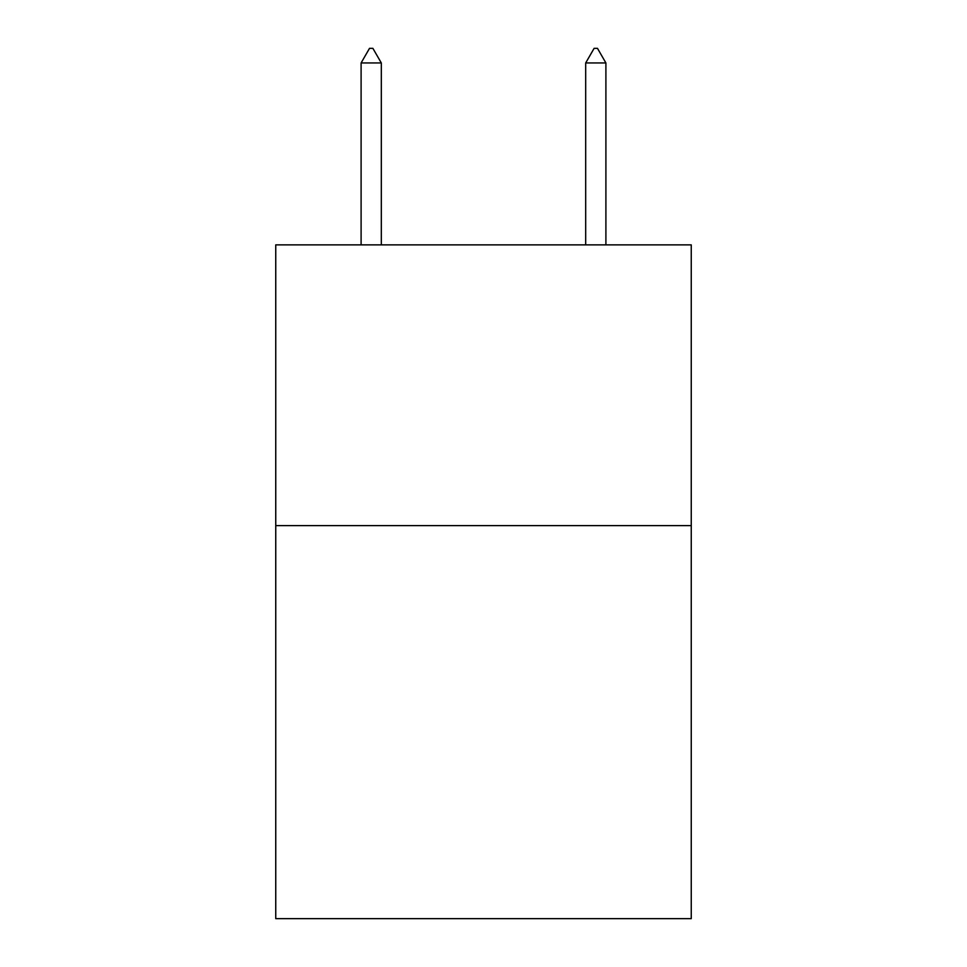 <?xml version="1.0" encoding="UTF-8"?>
<svg xmlns="http://www.w3.org/2000/svg" width="967" height="967" viewBox="0 0 967 967"><rect width="100%" height="100%" fill="white"/><g stroke="black" fill="none" stroke-linecap="round" stroke-linejoin="round"><path stroke-width="1.45" d="M691.248 525.613L691.248 918.65L275.752 918.65L275.752 244.869L691.248 244.869L691.248 525.613L275.752 525.613M381.312 62.952L372.887 48.35L369.515 48.35L361.102 62.952L381.312 62.952L381.312 244.869M361.102 62.952L361.102 244.869M594.113 48.35L597.485 48.35L605.898 62.952L585.688 62.952L594.113 48.35M605.898 244.869L605.898 62.952M585.688 244.869L585.688 62.952"/></g></svg>
